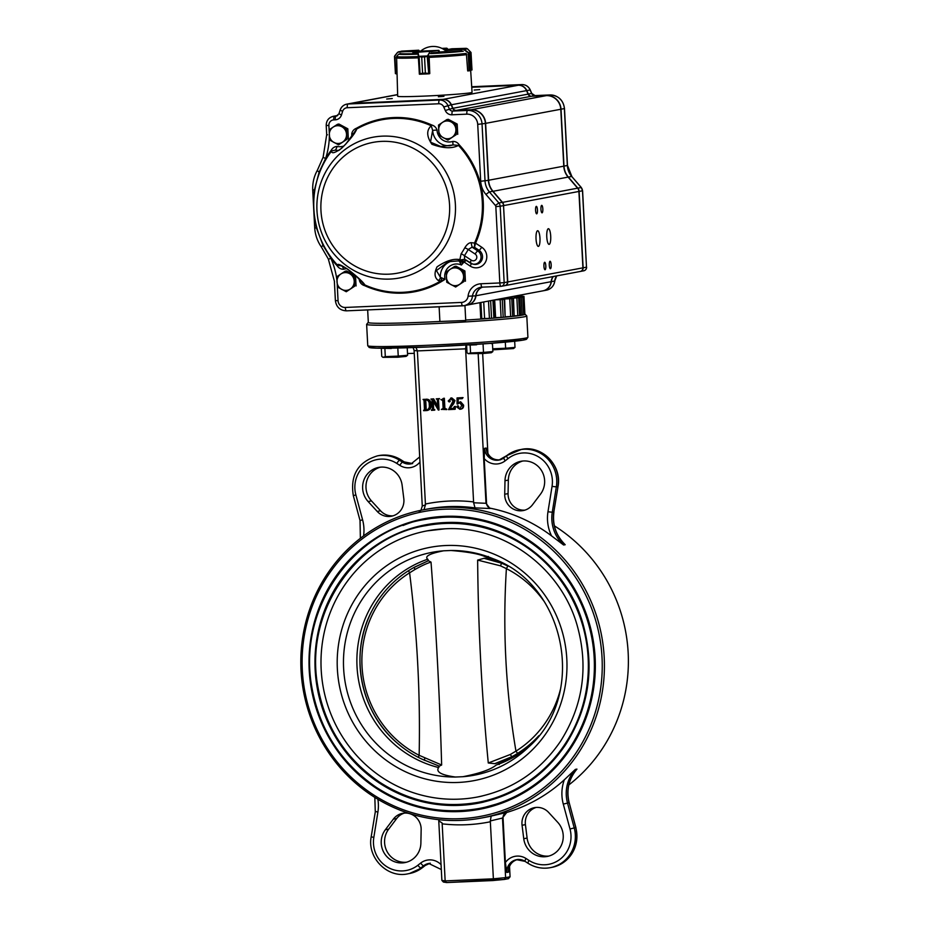 <?xml version="1.0" encoding="UTF-8"?>
<svg xmlns="http://www.w3.org/2000/svg" width="929" height="929" viewBox="0 0 929 929"><rect width="100%" height="100%" fill="white"/><g stroke="black" fill="none" stroke-linecap="round" stroke-linejoin="round"><path stroke-width="1.39" d="M460.645 401.781L459.971 401.897L462.921 405.265C463.083 407.657 462.061 409.004 459.855 409.294L456.766 406.983L457.486 405.938L457.8 407.831L459.774 408.83L461.713 405.439L459.681 402.547L457.068 404.022L457.056 397.937L462.375 397.705L462.224 398.657L457.509 398.866L457.521 403.337L460.645 401.781L463.594 405.149C463.757 407.529 462.735 408.876 460.517 409.166M457.44 406.856L458.16 405.81L458.473 407.703L460.447 408.702M458.043 405.834L457.37 405.95L458.043 405.834M460.354 402.42L457.637 404.057M462.224 398.657L463.048 397.589L457.056 397.937M458.194 402.489L458.183 398.831M451.575 398.39L449.775 399.958L449.729 401.781L450.286 401.107L449.055 401.897L448.231 400.956L451.796 397.914L454.978 400.562L453.666 403.732L449.915 408.528L453.491 408.377M454.978 400.562L450.646 398.1L451.796 397.914M455.442 406.403L454.386 406.542L455.442 406.403L455.198 409.248L448.533 409.631L453.097 400.875L450.519 398.564M444.352 398.239L443.423 398.367L444.352 398.239L444.875 408.168L446.779 409.608L442.332 409.399M437.698 406.182L433.657 398.855L430.928 399.064L433.657 398.855M439.498 398.599L436.247 398.843L439.498 398.599L437.814 399.772L439.022 399.098M438.349 399.215L438.36 410.072L439.034 409.944L438.488 399.644M438.36 410.072L432.659 400.515L432.984 409.306L433.657 409.178L433.262 401.618M433.657 409.178L434.772 410.13L431.52 410.363L432.391 409.759M425.877 399.284L423.032 399.412L425.877 399.284C428.884 399.528 430.406 401.27 430.452 404.521C430.859 408.017 429.477 410.037 426.318 410.583L423.624 410.699L424.483 409.666L423.996 400.364L423.032 399.412M426.55 399.156C429.546 399.4 431.079 401.154 431.126 404.394C431.532 407.889 430.15 409.91 426.992 410.455M424.356 410.107L423.601 410.235M478.156 353.786L485.995 503.297L473.627 502.763L465.615 348.828L417.376 350.918L414.102 350.407L422.265 506.05L421.185 509.58M424.216 508.848L425.459 504.842L417.376 350.918L416.006 347.469M602.027 657.488A155.038 149.894 -100.6 0 0 370.23 533.2A155.038 149.894 -100.6 0 0 384.269 801.193A155.038 149.894 -100.6 0 0 602.027 657.488M595.129 657.79A147.908 142.996 -100.6 0 0 444.434 516.35A147.908 142.996 -100.6 0 0 424.867 518.603A147.908 142.996 -100.6 0 0 311.633 690.363A147.908 142.996 -100.6 0 0 479.48 809.322A147.908 142.996 -100.6 0 0 595.129 657.79M487.911 453.7L482.662 353.543M500.51 459.785C493.276 460.424 488.596 457.068 486.459 449.717L486.146 448.045L484.578 448.335L484.206 458.566L486.552 503.309A5.342 5.168 -100.6 0 0 490.779 508.314A156.815 151.613 -100.6 0 1 551.547 535.882L563.624 545.009L565.192 544.719L563.775 543.233C555.6 534.372 552.325 523.921 553.951 511.879L552.267 512.227L556.343 486.866L557.911 486.564A32.074 31.017 -100.6 0 0 521.355 449.427C541.758 444.736 562.242 465.557 558.027 486.506L553.835 511.937A35.639 34.454 -100.6 0 0 565.192 544.719M485.995 503.297L489.931 508.477L490.779 508.314M568.838 784.935A156.815 151.613 -100.6 0 0 628.167 652.82A156.815 151.613 -100.6 0 0 554.392 525.86M604.198 657.326A156.815 151.613 -100.6 0 0 423.659 509.754A156.815 151.613 -100.6 0 0 303.609 691.873A156.815 151.613 -100.6 0 0 481.582 817.996A156.815 151.613 -100.6 0 0 604.198 657.326M505.864 812.62L491.186 816.08L490.303 820.934L493.38 878.811L505.608 877.638L502.484 817.926L506.711 812.469A156.815 151.613 -100.6 0 0 564.333 779.779L575.376 769.398L576.944 769.107A35.639 34.454 -100.6 0 0 569.071 802.726L563.288 804.096L570 828.993A28.509 27.568 -100.6 0 1 560.071 859.244A28.509 27.568 -100.6 0 1 529.042 860.44L526.058 858.524A16.037 15.503 -100.6 0 0 505.388 862.553L506.804 872.447L508.372 872.157L508.5 870.45C509.324 864.458 512.541 860.765 518.127 859.371M529.042 860.44A3.565 0.674 -57.3 0 0 528.009 863.273A3.565 0.674 -57.3 0 0 528.136 863.285A32.074 31.017 -100.6 0 0 550.235 867.674A32.074 31.017 -100.6 0 0 574.215 827.913L575.899 827.611L569.187 802.714C566.284 790.66 568.548 779.849 575.992 770.292L576.944 769.107M473.627 502.763L475.033 507.908L489.931 508.477M492.881 880.553L504.075 879.473L446.756 882.55L443.412 882.062L441.879 880.39L438.755 820.679M446.489 882.538L445.154 880.901L442.134 823.013L438.755 820.795M508.36 878.671L510.079 876.802L509.533 866.316M506.711 812.469A5.342 5.168 -100.6 0 0 503.042 817.822L505.388 862.553M413.091 347.574L414.102 350.407M466.021 345.019L465.615 348.828L466.799 348.723M419.153 511.414A5.342 5.168 -100.6 0 0 420.744 510.602M403.801 498.618L402.118 485.182A20.496 19.811 -100.6 0 0 378.66 467.415A20.496 19.811 -100.6 0 0 363.541 481.129A20.496 19.811 -100.6 0 0 368.128 501.544L377.209 511.426A16.037 15.503 -100.6 0 0 403.801 498.618M380.356 467.182A20.496 19.811 -100.6 0 0 371.484 500.917L380.565 510.799A16.037 15.503 -100.6 0 0 393.025 515.827M522.725 461.028A20.496 19.811 -100.6 0 0 508.337 480.107L508.07 493.624A16.037 15.503 -100.6 0 0 524.862 510.137M504.993 480.734L504.714 494.251A16.037 15.503 -100.6 0 0 532.538 504.714L540.539 494.1A20.496 19.811 -100.6 0 0 541.7 470.875A20.496 19.811 -100.6 0 0 521.03 461.272A20.496 19.811 -100.6 0 0 504.993 480.734L508.337 480.107M420.883 843.149L421.151 829.62A16.037 15.503 -100.6 0 0 393.327 819.157L385.326 829.771A20.496 19.811 -100.6 0 0 384.165 853.008A20.496 19.811 -100.6 0 0 404.835 862.611A20.496 19.811 -100.6 0 0 420.883 843.149M404.359 813.119A16.037 15.503 -100.6 0 0 396.683 818.53L388.682 829.144A20.496 19.811 -100.6 0 0 387.091 851.614A20.496 19.811 -100.6 0 0 406.496 862.217M557.737 822.328L548.656 812.457A16.037 15.503 -100.6 0 0 522.063 825.266L523.747 838.701A20.496 19.811 -100.6 0 0 547.204 856.457A20.496 19.811 -100.6 0 0 562.324 842.742A20.496 19.811 -100.6 0 0 557.737 822.328M536.196 807.417A16.037 15.503 -100.6 0 0 525.419 824.638L527.103 838.074A20.496 19.811 -100.6 0 0 548.865 856.062M504.168 879.473L505.608 877.638L510.079 876.802M446.756 882.55L492.834 880.553L493.38 878.811L445.154 880.901L441.879 880.39M427.816 410.374L426.318 410.583M425.54 409.631L426.26 410.119C428.745 409.399 429.732 407.599 429.244 404.707C429.419 401.909 428.315 400.26 425.912 399.76L425.052 400.318L425.54 409.631L426.748 410.061M425.912 399.76L426.574 399.633M430.452 404.521L431.126 404.394M426.214 409.503L425.726 400.19M432.984 398.982L437.756 407.39M431.497 409.886L432.531 409.329L432.043 400.016L430.928 399.064M432.984 409.306L434.749 409.654M433.576 409.805L434.249 409.677M437.64 407.413L437.362 399.784L436.247 398.843M443.423 398.367L441.96 399.505M441.368 409.468L443.145 408.354L442.727 400.562L440.857 399.586M443.679 398.355L444.201 408.296L446.756 409.132M445.455 409.294L446.117 409.166M444.201 408.296L444.875 408.168M454.769 406.53L454.525 409.364M454.304 400.689L452.992 403.86L449.241 408.655L453.375 408.423M454.386 406.542L453.224 408.458M449.241 408.655L449.915 408.528M452.992 403.86L453.666 403.732M450.902 398.518L449.113 400.085L449.055 401.897M449.113 400.085L449.775 399.958M462.375 397.705L463.048 397.589M457.8 407.831L458.473 407.703M458.125 406.658L458.798 406.53M462.921 405.265L463.594 405.149M461.167 409.097L459.855 409.294M496.492 560.21A108.519 104.919 79.4 0 0 485.24 556.726C479.527 553.986 468.111 551.896 450.995 550.491L443.621 550.804C429.686 553.545 424.379 556.355 427.688 559.223L427.723 559.246M531.133 744.547A108.519 104.919 79.4 0 1 496.167 765.043C490.814 769.526 479.712 773.416 462.851 776.714L455.477 777.027C441.298 775.088 435.678 771.918 438.604 767.528A108.519 104.919 79.4 0 1 357.026 666.662A108.519 104.919 79.4 0 1 427.688 559.223M483.73 802.064A141.672 136.969 79.4 0 1 478.249 803.213A141.672 136.969 79.4 0 1 317.474 689.272A141.672 136.969 79.4 0 1 425.923 524.746A141.672 136.969 79.4 0 1 444.677 522.586M444.724 523.48A140.778 136.11 79.4 0 1 587.325 648.43A140.778 136.11 79.4 0 1 478.075 802.331C442.808 808.462 409.886 801.692 379.334 782.009C344.276 757.75 323.501 724.202 316.986 681.363C306.082 605.824 360.626 535.429 426.086 525.617A140.778 136.11 79.4 0 1 444.724 523.48M482.197 796.014A135.437 130.943 79.4 0 1 477.088 797.082A135.437 130.943 79.4 0 1 323.397 688.157A135.437 130.943 79.4 0 1 427.073 530.877A135.437 130.943 79.4 0 1 445.003 528.81C502.949 525.303 560.257 566.876 576.944 624.625C588.731 666.209 583.319 705.006 560.698 741.017C540.144 771.233 512.274 789.917 477.088 797.082M538.866 735.71A106.835 103.282 79.4 0 1 517.848 753.233A106.835 103.282 79.4 0 1 511.786 756.752L494.774 763.673L488.282 762.988L510.346 754.476L515.955 751.12C505.736 690.723 502.554 629.897 506.398 568.641L500.464 565.819L501.637 563.229L484.009 558.306L487.737 558.48A106.835 103.282 79.4 0 1 501.637 563.229A106.835 103.282 79.4 0 1 506.909 565.633M431.021 562.126C427.27 563.148 421.905 565.61 414.938 569.512A2.857 1.138 -118.9 0 1 414.822 567.004A2.857 1.138 -118.9 0 1 414.915 566.969L428.397 560.71L431.021 562.126C436.189 629.792 439.731 697.412 441.647 765.008L419.153 755.3C420.431 694.52 417.237 633.694 409.596 572.821A2.857 0.685 -122.1 0 1 408.841 570.487A106.835 103.282 79.4 0 1 413.544 567.712A106.835 103.282 79.4 0 1 414.752 567.05M424.785 760.375A106.835 103.282 79.4 0 1 421.952 759.121A106.835 103.282 79.4 0 1 418.642 757.518A106.835 103.282 79.4 0 1 397.147 742.991A106.835 103.282 79.4 0 1 372.204 610.283A106.835 103.282 79.4 0 1 408.841 570.487M487.737 558.48L488.282 556.425M510.346 754.476L511.786 756.752A106.835 103.282 79.4 0 1 498.443 762.674L494.774 763.673M499.198 764.544L498.443 762.674M428.397 560.71L413.544 567.712M441.647 765.008L439.312 766.17M488.282 762.988C481.756 695.577 478.214 627.946 477.645 560.106L484.009 558.306M414.938 569.512L409.596 572.821A104.234 100.773 79.4 0 0 362.02 666.325A104.234 100.773 79.4 0 0 419.153 755.3A2.857 0.581 116.9 0 0 418.642 757.518M500.464 565.819L477.645 560.106M424.832 758.169A2.857 1.057 114.4 0 0 424.901 760.456A2.857 1.057 114.4 0 0 425.052 760.491M560.431 689.376A104.234 100.773 79.4 0 1 515.955 751.12A2.857 0.685 57.9 0 0 517.848 753.233M543.825 600.982A104.234 100.773 79.4 0 0 506.398 568.641A2.857 0.581 -63.1 0 1 507.966 566.272M503.065 298.325L512.03 297.675L506.015 297.779M367.663 309.926L368.325 322.479A78.408 2.752 -3 0 0 439.893 321.48L439.127 306.837M464.941 305.49L465.731 320.505L439.893 321.48A78.408 2.752 -3 0 1 426.934 322.073M524.177 314.316L524.908 314.223A78.408 2.752 -3 0 1 465.708 320.052A78.408 2.752 -3 0 0 480.781 319.077L481.791 318.961L480.897 302.494M481.779 318.717A71.278 2.508 -3 0 0 484.59 318.508L483.719 301.96M488.503 301.066L489.42 318.392L484.59 318.508M489.42 318.392L491.546 318.287A78.408 2.752 -3 0 0 493.868 318.101L494.46 317.997M492.126 300.381A78.408 2.752 -3 0 0 492.939 300.322L493.113 300.195M494.565 317.718A71.278 2.508 -3 0 0 495.61 317.637L494.681 299.904M495.041 299.835L500.162 299.661L501.091 317.451L495.61 317.637M501.091 317.451L503.193 317.323A78.408 2.752 -3 0 0 505.144 317.149L504.668 299.301L501.126 299.266A71.278 2.508 -3 0 0 503.808 298.999L503.82 299.277M500.162 299.661L502.264 299.544A78.408 2.752 -3 0 0 504.215 299.359L504.668 299.301M503.808 298.999L509.742 298.755L510.671 316.534L505.573 316.754M510.671 316.534L512.669 316.406A78.408 2.752 -3 0 0 514.167 316.243L513.482 298.406L508.767 298.453A71.278 2.508 -3 0 0 510.706 298.209L510.718 298.43M509.742 298.755L511.74 298.615A78.408 2.752 -3 0 0 513.238 298.453L513.482 298.406M510.706 298.209L516.861 297.907L517.79 315.697L514.399 315.86M517.79 315.697L519.601 315.558A78.408 2.752 -3 0 0 520.6 315.407L519.764 297.605L513.992 297.721A71.278 2.508 -3 0 0 515.119 297.512L515.119 297.698M516.861 297.907L518.672 297.768A78.408 2.752 -3 0 0 519.671 297.628M515.119 297.512L521.25 297.164L522.179 314.954L520.681 315.036M522.179 314.954L523.735 314.826A78.408 2.752 -3 0 0 524.188 314.699L523.271 296.908L516.594 297.106A71.278 2.508 -3 0 0 516.849 296.932L516.861 297.094M521.25 297.164L522.806 297.036A78.408 2.752 -3 0 0 523.248 296.908L524.2 314.687M514.027 296.27L521.459 295.933A78.408 2.752 -3 0 1 522.133 295.991L515.85 296.502A71.278 2.508 -3 0 1 516.466 296.618L523.851 296.339A78.408 2.752 -3 0 1 523.968 296.432L516.849 296.932M523.968 296.432L524.908 314.223L523.968 296.444M516.942 295.724A78.408 2.752 -3 0 1 517.348 295.736L515.955 295.91M418.805 50.549L419.467 51.083L418.7 50.212L413.173 51.246L414.218 52.07L412.859 51.629L412.964 53.58M394.511 56.355L395.406 73.577L396.764 73.67M401.816 51.118L418.7 50.212L401.816 51.118L397.647 52.256L394.488 56.402L395.406 73.612M401.56 51.153L397.647 52.256L394.895 55.995L395.824 73.705L396.776 74.018L395.394 73.588M413.103 51.618L398.785 51.687L397.74 52.5M438.523 51.234L439.138 50.7L439.254 52.117L439.162 50.712L438.523 51.234M418.491 58.028L419.362 74.192A36.997 1.301 177 0 0 419.583 74.181M419.327 73.832L422.567 73.24L421.731 57.226L418.456 56.17L421.743 57.226L427.909 55.937L424.541 57.11L425.377 73.112L428.977 73.472L429.779 73.379L429.105 56.669M418.526 56.344L427.909 55.937M421.731 57.226L422.579 73.24L419.769 74.215L428.675 73.832L419.769 74.215M427.201 56.065L428.733 73.832L425.366 73.112L424.541 57.11M419.385 73.879L418.05 52.21L429.976 51.327L428.095 55.752L428.757 73.821L429.697 73.635M418.05 52.21L417.644 51.281L418.445 52.105L417.667 51.281L438.778 50.363L430.301 51.676M419.095 56.425L420.036 74.03M418.12 52.663L418.735 55.914M427.712 55.531L429.767 52.152M468.471 52.976L463.374 49.26L445.769 50.712L446.454 49.806L451.889 48.772L446.338 49.818L445.769 51.606L446.698 51.583M445.56 50.677A17.825 0.627 -3 0 1 445.746 50.677L446.605 49.794L464.663 49.353L467.484 48.819L466.335 48.331M466.404 53.952L467.659 70.616M467.763 70.964L472.002 69.965L470.91 52.361M471.026 52.628L472.002 69.965M469.784 70.639L469.145 70.871L469.888 70.36L468.948 53.023M463.374 49.26L466.323 48.331L451.889 48.772L450.937 49.725M469.099 70.883L468.17 52.825L470.84 52.279L467.484 48.819L471.108 52.779M464.442 49.62L468.39 52.558M446.977 48.262L447.813 49.539L447.65 48.819L446.698 49.701L447.395 48.749L442.959 48.935M447.406 48.738L446.779 48.656M470.678 70.592L472.071 92.343A37.241 1.312 177 0 1 470.875 92.737A37.241 1.312 177 0 1 430.197 95.838A37.241 1.312 177 0 1 397.682 96.244L396.59 56.506A36.289 1.277 177 0 0 418.48 56.576M412.952 53.046L415.089 52.802A17.825 0.627 -3 0 0 417.376 52.907M461.852 50.77A32.678 1.15 177 0 1 431.172 53.011L439.127 52.14M439.231 52.024A17.825 0.627 -3 0 0 445.781 51.525M346.262 291.741L354.611 286.237L354.077 275.959L345.193 271.198L340.897 273.974L336.844 276.714L337.39 286.98L346.262 291.741L354.611 286.237M354.077 275.959L355.517 275.692L346.633 270.931L345.193 271.198M355.517 275.692L356.051 285.958M350.314 289.012A8.907 8.616 -100.6 0 0 349.501 273.602A8.907 8.616 -100.6 0 0 336.995 281.87A8.907 8.616 -100.6 0 0 350.314 289.012M455.64 287.015L463.989 281.51L463.443 271.245L454.56 266.472L450.263 269.259L446.222 271.988L446.756 282.253L455.64 287.015L463.989 281.51M463.443 271.245L464.883 270.966L456 266.205L454.56 266.472M464.883 270.966L465.429 281.232M459.681 284.286A8.907 8.616 -100.6 0 0 458.88 268.887A8.907 8.616 -100.6 0 0 446.361 277.144A8.907 8.616 -100.6 0 0 459.681 284.286M447.941 140.116L456.29 134.612L455.744 124.335L446.861 119.574L442.564 122.349L438.523 125.078L439.057 135.355L447.941 140.116L456.29 134.612M455.744 124.335L457.184 124.068L448.301 119.307L446.861 119.574M457.184 124.068L457.73 134.333M451.982 137.387A8.907 8.616 -100.6 0 0 451.18 121.978A8.907 8.616 -100.6 0 0 438.662 130.246A8.907 8.616 -100.6 0 0 451.982 137.387M338.574 144.843L346.912 139.327L346.378 129.061L337.494 124.3L333.197 127.076L329.145 129.805L329.69 140.07L338.574 144.843L346.912 139.327M346.378 129.061L347.818 128.794L338.934 124.033L337.494 124.3M347.818 128.794L348.352 139.06M342.615 142.102A8.907 8.616 -100.6 0 0 341.802 126.704A8.907 8.616 -100.6 0 0 329.296 134.96A8.907 8.616 -100.6 0 0 342.615 142.102M551.176 264.823A3.739 0.952 87.5 0 0 550.073 261.258A3.739 0.952 87.5 0 0 549.294 265.044A3.739 0.952 87.5 0 0 550.398 268.736A3.739 0.952 87.5 0 0 551.176 264.823M545.811 265.833A3.739 0.952 87.5 0 0 544.708 262.268A3.739 0.952 87.5 0 0 543.918 266.054A3.739 0.952 87.5 0 0 545.033 269.747A3.739 0.952 87.5 0 0 545.811 265.833M542.826 208.92A3.739 0.952 87.5 0 0 541.723 205.355A3.739 0.952 87.5 0 0 540.933 209.141A3.739 0.952 87.5 0 0 542.048 212.834A3.739 0.952 87.5 0 0 542.826 208.92M537.45 209.931A3.739 0.952 87.5 0 0 536.358 206.366A3.739 0.952 87.5 0 0 535.568 210.151A3.739 0.952 87.5 0 0 536.672 213.844A3.739 0.952 87.5 0 0 537.45 209.931M539.97 238.196A7.838 1.986 87.5 0 0 537.67 230.729A7.838 1.986 87.5 0 0 536.021 238.648A7.838 1.986 87.5 0 0 538.344 246.394A7.838 1.986 87.5 0 0 539.97 238.196M550.711 236.175A7.838 1.986 87.5 0 0 548.4 228.708A7.838 1.986 87.5 0 0 546.763 236.628A7.838 1.986 87.5 0 0 549.085 244.373A7.838 1.986 87.5 0 0 550.711 236.175M479.724 89.602L474.162 90.043L479.724 89.602M392.27 98.555L386.696 99.008L392.27 98.555M443.934 96.326L438.372 96.767L443.934 96.326M449.775 261.455L448.312 261.699L436.433 270.571L440.369 277.306L445.049 279.315L440.613 281.046L438.279 280.477C434.447 277.597 434.04 273.056 437.048 266.855C445.932 260.828 453.538 258.413 459.867 259.621L461.121 253.826A3.565 0.65 -146.1 0 1 464.43 255.661L464.651 259.307L460.656 259.876L463.443 261.165L461.446 265.009L459.158 260.991A3.565 2.868 -86 0 0 459.646 261.072L459.646 261.072A3.565 2.868 -86 0 0 461.783 260.12M432.647 130.374L430.499 142.172L440.776 146.48L453.004 144.982L452.818 141.417C455.477 141.359 457.614 142.497 459.228 144.819L458.485 145.423C452.017 148.826 443.156 148.443 431.892 144.25C426.574 136.4 426.353 130.246 431.23 125.787L431.706 124.985C434.366 125.752 436.131 127.424 437.013 130.025L432.647 130.374M475.474 243.282L474.522 247.311L474.591 242.91L475.543 243.131L471.131 242.678L472.083 247.16L468.228 249.471A3.565 0.592 29.1 0 0 464.755 247.88C466.811 244.49 468.924 242.759 471.131 242.678M346.935 268.702A12.472 12.065 -100.6 0 0 343.637 269.271C340.989 269.329 338.853 268.191 337.239 265.88L337.668 265.322C337.122 263.232 340.618 264.637 348.154 269.526C357.282 276.656 362.879 281.801 364.923 284.959L364.749 285.702C362.089 284.948 360.324 283.264 359.453 280.663A12.472 12.065 -100.6 0 0 359.279 279.095M354.297 133.718L351.754 133.706C352.346 131.047 353.926 129.224 356.504 128.237L356.748 129.003C355.087 133.358 350.047 139.78 341.628 148.28C334.742 153.122 331.421 153.993 331.665 150.904L331.177 150.347C332.547 147.897 334.556 146.585 337.204 146.41L335.59 150.057L337.169 151.044M542.931 290.835A10.695 10.335 -100.6 0 0 543.035 290.823A10.695 10.335 -100.6 0 0 551.35 281.65A10.695 10.335 79.4 0 1 553.312 276.528M580.242 271.465A3.565 3.449 -100.6 0 0 583.133 267.796L579.127 191.42A5.342 5.168 -100.6 0 0 577.826 188.134L568.351 177.067A17.825 17.233 79.4 0 1 563.996 166.117L561.011 109.216A14.26 13.784 -100.6 0 0 546.484 95.582L531.632 96.233A3.565 3.449 79.4 0 1 528.299 94.084L526.778 90.566A8.907 8.616 -100.6 0 0 518.44 85.213L471.746 87.233M470.237 262.988L464.465 259.191L472.536 264.01A7.235 6.991 79.4 0 1 470.318 263.046A3.565 0.662 -56.6 0 1 470.271 263.023A3.565 0.662 -56.6 0 1 471.34 260.225A3.681 3.565 -100.6 0 0 476.263 259.121A3.681 3.565 -100.6 0 0 475.137 254.035A3.565 0.662 -56.6 0 1 477.761 250.9A7.235 6.991 79.4 0 1 472.536 264.01L473.523 264.242A7.687 7.432 -100.6 0 0 479.074 250.319A3.565 0.662 123.4 0 0 481.698 247.195A11.229 10.858 79.4 0 1 485.135 262.698A11.229 10.858 79.4 0 1 470.155 266.054L463.316 261.513A3.565 2.578 -12.6 0 1 460.238 262.036M337.285 285.888L338.051 300.636A7.13 6.886 -100.6 0 0 345.321 307.453L461.585 302.424A7.13 6.886 -100.6 0 0 468.065 296.212A14.26 13.784 79.4 0 1 481.025 283.763L499.837 282.95L495.831 206.575A1.777 1.719 -100.6 0 0 495.401 205.472L485.925 194.405A21.379 20.67 79.4 0 1 480.699 181.271L477.715 124.37A10.695 10.335 -100.6 0 0 466.822 114.151L451.958 114.79A7.13 6.886 79.4 0 1 445.293 110.505L443.772 106.986A5.342 5.168 -100.6 0 0 438.767 103.769L347.249 107.729A5.342 5.168 -100.6 0 0 342.604 111.352L341.466 114.999A7.13 6.886 79.4 0 1 335.276 119.829L333.766 119.899A5.342 5.168 -100.6 0 0 331.467 120.561L330.968 120.898A5.342 5.168 -100.6 0 0 328.878 125.45L329.156 130.919M323.211 157.256L325.58 158.604L319.17 172.039L314.478 189.806C312.876 202.661 313.537 215.4 316.487 228.035L323.002 245.314L330.794 258.134A74.843 72.357 79.4 0 1 336.925 280.361M351.313 103.374A8.907 8.616 -100.6 0 0 350.14 103.502L346.784 104.141A8.907 8.616 79.4 0 1 347.957 104.002L442.831 99.415A8.907 8.616 -100.6 0 1 451.169 104.768L452.69 108.298A3.565 3.449 79.4 0 0 456.023 110.435L470.887 109.796A14.26 13.784 -100.6 0 1 485.402 123.429L488.387 180.319A17.825 17.233 79.4 0 0 492.742 191.269L502.217 202.336A5.342 5.168 -100.6 0 1 503.53 205.623L507.757 281.963A3.565 3.449 79.4 0 1 504.853 285.633M337.657 115.556A8.907 8.616 -100.6 0 0 336.646 115.672L333.29 116.311A8.907 8.616 79.4 0 1 334.475 116.171L337.61 115.579M482.046 287.154A10.695 10.335 -100.6 0 0 472.385 296.479A10.695 10.335 79.4 0 1 464.082 305.653L467.438 305.026A10.695 10.335 -100.6 0 0 475.741 295.852A10.695 10.335 79.4 0 1 482.406 287.142M500.847 286.341L482.105 287.154L500.882 286.341A3.565 0.906 -92.5 0 1 500.882 286.341A3.565 3.565 0 0 0 501.381 286.283A3.565 3.449 79.4 0 1 500.917 286.341A3.565 0.906 -92.5 0 1 499.837 282.95L504.168 282.637A3.565 3.449 79.4 0 1 501.381 286.283L504.737 285.656A3.565 3.449 -100.6 0 0 507.524 281.998L503.53 205.623L500.174 206.25L504.168 282.637L507.524 281.998M334.51 281.58L328.436 259.423L330.794 258.134A87.965 85.05 79.4 0 0 337.239 265.88M328.564 259.423L321.364 246.986L323.002 245.314M326.811 134.682L327.449 134.798M328.878 125.45L326.207 125.473L326.694 134.728L323.095 157.326L317.358 170.297A3.565 0.662 29.3 0 0 319.17 172.039M341.802 265.903L337.668 265.322A87.117 84.225 -100.6 0 1 331.665 150.904L335.59 150.057A16.037 15.503 79.4 0 0 338.586 150.44M460.145 261.664A3.565 3.066 -6.9 0 0 463.443 261.165L466.613 260.213L463.989 261.99A87.965 85.05 79.4 0 1 461.446 265.009A12.472 12.065 -100.6 0 0 445.049 279.315A87.965 85.05 79.4 0 1 364.749 285.702M460.203 261.932A3.565 2.694 -12.1 0 0 463.374 261.397L464.094 261.85M459.867 259.621L460.656 259.865A3.565 2.88 -87.7 0 1 458.427 261.003L457.532 260.979A3.565 2.915 -89 0 0 457.532 260.979A3.565 2.915 -89 0 0 459.867 259.621M457.416 260.979A3.565 2.915 -89 0 0 457.521 260.979L448.544 261.664M451.18 261.27A16.037 15.503 79.4 0 0 440.369 277.306A3.565 3.275 139.6 0 1 438.279 280.477M441.542 277.887A3.565 2.322 86 0 1 440.613 281.046A87.117 84.225 -100.6 0 1 364.923 284.959L363.425 283.693M450.553 145.563A16.037 15.503 79.4 0 1 432.67 130.339L431.23 125.787A87.117 84.225 -100.6 0 0 356.748 129.003L345.867 143.995C337.03 152.913 338.888 149.766 337.169 151.055L337.169 151.055M474.649 242.794A87.117 84.225 -100.6 0 0 458.485 145.423L453.236 144.912L449.555 145.76M360.742 280.628L359.453 280.663M343.637 269.271A3.565 0.906 72 0 0 341.675 266.042A16.037 15.503 79.4 0 1 341.965 265.949M336.762 115.66A8.907 8.616 79.4 0 1 337.691 115.521M482.534 287.131A10.695 10.335 -100.6 0 0 475.962 295.817A10.695 10.335 79.4 0 1 467.659 304.979L542.815 290.858A10.695 10.335 -100.6 0 0 551.129 281.684A10.695 10.335 79.4 0 1 553.092 276.575M504.97 285.609L580.126 271.489A3.565 3.449 -100.6 0 0 582.913 267.842L578.906 191.455A5.342 5.168 -100.6 0 0 577.606 188.169L568.13 177.102A17.825 17.233 79.4 0 1 563.775 166.163L560.791 109.262A14.26 13.784 -100.6 0 0 546.264 95.629L531.411 96.268A3.565 3.449 79.4 0 1 528.078 94.131L526.557 90.612A8.907 8.616 -100.6 0 0 518.219 85.259L471.746 87.268M350.245 103.491A8.907 8.616 79.4 0 1 351.545 103.328L443.052 99.38A8.907 8.616 79.4 0 1 451.389 104.733L452.911 108.252A3.565 3.449 -100.6 0 0 456.244 110.388L471.108 109.75A14.26 13.784 79.4 0 1 485.635 123.383L488.608 180.284A17.825 17.233 -100.6 0 0 492.974 191.223L502.438 202.301A5.342 5.168 79.4 0 1 503.75 205.576L578.906 191.455M492.776 349.85L513.458 348.572L515.003 347.411L514.678 341.233M515.003 347.411L505.631 348.236L505.318 342.151M491.069 343.324L492.416 343.219M492.707 348.793L505.631 348.236M470.144 345.054L476.612 344.775L468.367 344.914L470.144 345.054L470.562 352.962L468.181 353.659L483.01 353.519L491.313 352.73L492.858 351.568L492.451 343.672L491.081 343.567M492.858 351.568L483.486 352.405L483.08 344.496M470.562 352.962L483.486 352.405M468.181 353.659L467.008 352.695L466.602 344.984M382.69 348.352L391.353 348.456L382.678 348.224M384.896 348.735L385.303 356.643L382.934 357.34L397.763 357.212L406.054 356.411L407.61 355.261L407.216 347.76M407.61 355.261L398.239 356.086L397.821 348.178M385.303 356.643L398.239 356.086M382.934 357.34L381.749 356.376L381.331 348.468M414.253 353.345L407.517 353.531M473.627 501.927A162.157 156.78 -100.6 0 0 425.401 504.017M425.459 504.842L422.265 506.05M481.582 817.996L485.519 817.253A156.815 151.613 -100.6 0 0 491.186 816.08M475.033 507.908A156.815 151.613 -100.6 0 0 427.595 509.022L423.659 509.754M442.169 823.837A162.157 156.78 -100.6 0 0 490.396 821.759M490.303 820.934L502.484 818.043M367.756 345.693A80.196 2.81 -3 0 0 427.7 345.286A80.196 2.81 -3 0 0 527.916 337.308L526.395 339.352L523.178 340.119L489.2 343.463L428.223 346.981L376.86 348.166L369.208 347.492L367.756 345.693L366.63 324.36A80.196 2.81 -3 0 0 426.585 323.942A80.196 2.81 -3 0 0 526.789 315.965L524.897 314.037M372.901 346.412A78.408 2.752 -3 0 0 428.246 346.981A78.408 2.752 -3 0 0 504.389 342.232A78.408 2.752 -3 0 0 522.864 338.551M377.209 511.426L380.565 510.799M368.128 501.544L371.484 500.917M419.687 456.929L411.094 463.873A12.472 12.065 -100.6 0 1 402.501 462.166A3.565 0.674 122.7 0 0 399.807 465.348L396.822 463.432A3.565 0.674 122.7 0 1 399.516 460.25L401.084 459.96A32.074 31.017 -100.6 0 0 378.986 455.57C386.905 454.188 394.314 455.663 401.212 459.971A3.565 0.674 122.7 0 0 401.084 459.96L404.069 461.876L402.501 462.166L399.516 460.25A32.074 31.017 -100.6 0 0 377.418 455.872L378.986 455.57M399.807 465.348A16.037 15.503 -100.6 0 0 419.954 462.027M396.822 463.432A28.509 27.568 -100.6 0 0 365.794 464.639A28.509 27.568 -100.6 0 0 355.865 494.878L362.577 519.775A39.204 37.903 -100.6 0 1 363.587 535.894M504.714 494.251L508.07 493.624M563.624 545.009A35.639 34.454 -100.6 0 1 552.267 512.227L547.971 511.774L552.047 486.401L556.343 486.866A32.074 31.017 -100.6 0 0 519.787 449.717A32.074 31.017 -100.6 0 0 506.769 455.616A3.565 0.813 52 0 0 506.677 455.663A3.565 0.813 52 0 0 507.977 458.636L505.213 460.796A16.037 15.503 -100.6 0 1 484.206 458.566M547.971 511.774A39.204 37.903 -100.6 0 0 551.547 535.882M552.047 486.401A28.509 27.568 -100.6 0 0 538.994 457.149A28.509 27.568 -100.6 0 0 507.977 458.636M506.619 455.733L504.006 457.788A3.565 0.813 52 0 0 503.913 457.823A3.565 0.813 52 0 0 505.213 460.796M371.31 836.681L371.194 836.739C366.978 857.688 387.463 878.509 407.866 873.829L409.434 873.527A32.074 31.017 -100.6 0 0 422.451 867.628L425.215 865.468L423.647 865.758A3.565 0.813 -128 0 1 420.651 863.076L417.887 865.247A28.509 27.568 -100.6 0 1 386.87 866.722A28.509 27.568 -100.6 0 1 373.818 837.47L377.894 812.109A39.204 37.903 -100.6 0 0 377.882 799.265M407.866 873.829A32.074 31.017 -100.6 0 0 420.883 867.918L422.451 867.628A3.565 0.813 -128 0 0 422.544 867.593L425.308 865.422A3.565 0.813 -128 0 1 425.215 865.468A12.472 12.065 -100.6 0 1 429.5 863.343M385.326 829.771L388.682 829.144M393.327 819.157L396.683 818.53M441.054 864.655A16.037 15.503 -100.6 0 0 420.651 863.076M417.887 865.247A3.565 0.813 -128 0 0 420.883 867.918L423.647 865.758A12.472 12.065 -100.6 0 1 428.71 863.459L441.31 869.544M525.152 861.369A3.565 0.674 -57.3 0 1 525.024 861.357L528.009 863.273C534.907 867.581 542.315 869.056 550.235 867.674L551.803 867.384A32.074 31.017 -100.6 0 0 575.783 827.623L569.187 802.714M570 828.993L574.215 827.913L567.503 803.016A35.639 34.454 -100.6 0 1 575.376 769.398M564.333 779.779A39.204 37.903 -100.6 0 0 563.288 804.096M523.747 838.701L527.103 838.074M522.063 825.266L525.419 824.638M484.578 448.335A12.472 12.065 -100.6 0 0 503.855 457.892M486.146 448.045A12.472 12.065 -100.6 0 0 499.709 459.901M404.266 462.003A3.565 0.674 122.7 0 0 404.196 461.887A3.565 0.674 122.7 0 0 404.069 461.876A12.472 12.065 -100.6 0 0 411.872 463.699M524.955 861.253A12.472 12.065 -100.6 0 0 506.804 872.447M517.348 859.546A12.472 12.065 -100.6 0 0 508.372 872.157M481.837 808.857A147.908 142.996 79.4 0 1 456.685 810.796M403.081 525.489A147.908 142.996 79.4 0 1 427.224 518.173M401.282 460.087A3.565 0.674 122.7 0 0 401.212 459.971L404.196 461.887L412.662 463.583M360.15 520.53L362.577 519.775M353.438 495.633L355.865 494.878M553.858 511.786L558.027 486.506M516.559 859.673L525.024 861.357A3.565 0.674 -57.3 0 1 526.058 858.524M425.366 865.352A3.565 0.813 -128 0 1 425.308 865.422L430.278 863.169M422.602 867.512A3.565 0.813 -128 0 1 422.544 867.593L409.434 873.527M375.386 811.319L371.194 836.739L373.818 837.47M374.828 797.384L375.27 811.377L377.894 812.109M455.477 777.027A113.396 109.634 79.4 0 1 343.625 668.497A113.396 109.634 79.4 0 1 443.621 550.804M445.874 545.52A118.691 114.755 79.4 0 1 554.543 718.918A118.691 114.755 79.4 0 1 355.83 727.5A118.691 114.755 79.4 0 1 445.874 545.52M450.995 550.491A113.396 109.634 79.4 0 1 492.997 558.689A113.396 109.634 79.4 0 1 499.697 561.72M533.664 741.865A113.396 109.634 79.4 0 1 528.415 747.241A113.396 109.634 79.4 0 1 462.851 776.714M424.936 519.485A147.014 142.137 79.4 0 1 444.399 517.256A147.014 142.137 79.4 0 1 593.317 647.745A147.014 142.137 79.4 0 1 479.236 808.462C442.401 814.872 408.028 807.789 376.117 787.235C339.503 761.908 317.799 726.873 311.006 682.141C299.614 603.235 356.573 529.739 424.936 519.485L429.639 518.603A147.014 142.137 79.4 0 1 449.09 516.373A147.014 142.137 79.4 0 1 453.457 516.257M506.979 801.135A147.014 142.137 79.4 0 1 483.928 807.58L506.944 801.146M479.921 302.68L480.781 319.077M490.628 300.671L491.546 318.287M492.939 300.322L493.868 318.101M502.264 299.544L503.193 317.323M504.215 299.359L505.144 317.149M511.74 298.615L512.669 316.406M513.238 298.453L514.167 316.243M518.672 297.768L519.601 315.558M522.806 297.036L523.735 314.826M418.7 51.234L419.49 50.944L418.7 50.212M417.342 51.49L414.218 52.07L414.264 52.965M413.033 51.246L398.611 52.059M394.825 55.728L397.635 52.279M417.307 51.664L417.411 53.603L417.609 51.281L418.387 51.838L438.709 50.375M429.697 73.67L428.78 73.821M422.567 73.24L425.377 73.112M417.539 51.304L438.778 50.363M445.769 50.712L445.815 51.618M446.605 49.794L446.744 52.082M469.911 53.789L470.759 69.803L469.911 53.789L470.643 53.661M470.759 69.803L471.479 69.663M467.508 48.831L452.051 48.772M444.352 49.794L446.698 49.748M446.733 48.18L441.902 48.389L446.733 48.18M463.304 51.211A33.932 1.196 177 0 1 430.441 53.615M418.178 54.149A33.932 1.196 177 0 1 398.808 54.045L396.59 56.506M466.149 53.406A36.289 1.277 177 0 1 428.954 56.123M466.718 54.625A36.812 1.289 177 0 1 428.943 57.377M418.48 57.83A36.812 1.289 177 0 1 396.114 57.819M418.085 53.58A32.678 1.15 177 0 1 400.051 53.441M470.155 266.054A3.565 0.662 123.4 0 0 471.282 263.581M477.761 250.9L479.074 250.319L474.522 247.311L472.083 247.16L477.761 250.9M449.566 205.007A66.528 64.322 -100.6 0 0 350.094 151.671A66.528 64.322 -100.6 0 0 356.121 266.669A66.528 64.322 -100.6 0 0 449.566 205.007M455.396 204.624A71.614 69.234 -100.6 0 0 358.35 141.754A71.614 69.234 -100.6 0 0 336.519 256.892A71.614 69.234 -100.6 0 0 414.009 273.463A71.614 69.234 -100.6 0 0 455.396 204.624M459.228 144.819A87.965 85.05 79.4 0 1 475.543 243.131L481.698 247.195M461.121 253.826A83.018 80.266 -100.6 0 0 464.755 247.88M556.668 275.901A10.695 10.335 -100.6 0 0 554.706 281.022L551.35 281.65M556.75 275.878L554.706 281.022A10.695 10.335 79.4 0 1 546.391 290.185L543.035 290.823M521.866 84.585A3.565 0.906 87.5 0 0 521.831 84.574L471.711 86.745L521.796 84.585A8.907 8.616 79.4 0 1 530.134 89.939L531.655 93.457A3.565 3.449 -100.6 0 0 534.988 95.594L549.84 94.955A14.26 13.784 79.4 0 1 564.367 108.588L567.352 165.49A17.825 17.233 -100.6 0 0 571.707 176.429L581.182 187.507A5.342 5.168 79.4 0 1 582.483 190.782L586.489 267.169L583.133 267.796M579.127 191.42L582.599 190.747L586.489 267.169A3.565 3.449 79.4 0 1 583.702 270.815L580.346 271.454M571.846 176.591L581.31 187.519L577.826 188.134M561.011 109.216L564.484 108.554L567.468 165.443L571.846 176.452L568.351 177.067M567.468 165.443L563.996 166.117M564.484 108.554C563.229 99.984 558.364 95.443 549.875 94.955A3.565 0.906 87.5 0 0 549.84 94.955L546.484 95.582M549.875 94.955L535.023 95.594A3.565 0.906 87.5 0 0 535.023 95.594A3.565 0.906 87.5 0 0 534.988 95.594L531.632 96.233M535.023 95.594L531.771 93.457L528.299 94.084M530.169 90.032L526.778 90.566M531.771 93.457L530.25 89.939C528.531 86.397 525.721 84.609 521.831 84.574A3.565 0.906 87.5 0 0 521.796 84.585L518.44 85.213M582.599 190.747L581.31 187.658M546.391 290.185C551.199 288.989 554.009 285.911 554.822 280.964L554.718 280.883M329.354 136.04A74.843 72.357 79.4 0 1 325.58 158.604A87.965 85.05 79.4 0 1 331.177 150.347M337.204 146.41A12.472 12.065 -100.6 0 0 344.044 145.934M351.545 136.772A12.472 12.065 -100.6 0 0 351.754 133.706M356.504 128.237A87.965 85.05 79.4 0 1 431.706 124.985M437.013 130.025A12.472 12.065 -100.6 0 0 452.818 141.417M340.223 110.052A8.907 8.616 79.4 0 1 346.784 104.141C343.475 104.884 341.245 106.881 340.107 110.121L342.604 111.352M333.766 119.899A3.565 0.906 -92.5 0 1 334.475 116.171L335.984 116.102A3.565 3.449 -100.6 0 0 336.449 116.055L338.957 113.756L340.107 110.121M335.276 119.829A3.565 0.906 -92.5 0 1 335.984 116.102L336.89 115.939M462.596 305.815L346.401 310.843A3.565 0.906 -92.5 0 1 346.366 310.843A3.565 0.906 -92.5 0 1 345.321 307.453M468.065 296.212L475.741 295.852M335.508 300.613L335.392 300.648C336.333 307.081 339.991 310.472 346.366 310.843L464.082 305.653A10.695 10.335 79.4 0 1 462.665 305.815A3.565 0.906 -92.5 0 1 462.63 305.815A3.565 0.906 -92.5 0 1 461.585 302.424M347.249 107.729A3.565 0.906 -92.5 0 1 347.957 104.002L439.475 100.053A8.907 8.616 79.4 0 1 447.813 105.407L449.334 108.925A3.565 3.449 -100.6 0 0 452.667 111.062L467.531 110.423A14.26 13.784 79.4 0 1 482.046 124.056L485.031 180.958A17.825 17.233 -100.6 0 0 489.386 191.897L498.861 202.963L502.217 202.336M495.401 205.472L498.861 202.963A5.342 5.168 79.4 0 1 500.174 206.25L495.831 206.575M485.925 194.405L489.386 191.897L492.742 191.269M480.699 181.271L488.387 180.319M477.715 124.37L485.402 123.429M466.822 114.151A3.565 0.906 -92.5 0 1 467.531 110.423L470.887 109.796M451.958 114.79A3.565 0.906 -92.5 0 1 452.667 111.062L456.023 110.435M445.293 110.505L452.69 108.298M443.772 106.986L451.169 104.768M438.767 103.769A3.565 0.906 -92.5 0 1 439.475 100.053L442.831 99.415M480.699 287.316L482.081 287.154A3.565 0.906 -92.5 0 1 482.081 287.154A3.565 0.906 -92.5 0 1 481.025 283.763M334.394 281.615L335.392 300.648L338.051 300.636M341.466 114.999L338.957 113.756M314.478 189.806L312.713 189.946L314.699 227.872L316.487 228.035M317.474 170.216A3.565 0.662 29.3 0 0 317.358 170.297C313.99 176.371 312.446 182.92 312.713 189.946M475.137 254.035L468.228 249.471A86.397 83.54 79.4 0 1 464.43 255.661L471.34 260.225M457.985 260.944A3.565 2.88 -87.7 0 0 458.427 261.003L459.472 261.049M551.129 281.684L475.753 295.794M582.913 267.842L507.524 281.975M577.606 188.169L502.287 202.417M568.13 177.102L492.811 191.339M563.775 166.163L488.387 180.296M560.791 109.262L485.402 123.394M546.264 95.629L471.096 109.785M531.411 96.268L456.244 110.423M528.078 94.131L452.702 108.333M526.557 90.612L451.18 104.814M518.219 85.259L443.052 99.38M397.624 94.677L351.534 103.363M527.916 337.308L526.789 315.965M498.943 460.076L506.677 455.663L521.355 449.427M508.604 878.637L504.296 879.449M449.857 401.758L449.183 401.885M368.314 322.247L366.63 324.36M360.382 538.309L360.034 520.542L353.322 495.645C350.059 475.114 358.095 461.852 377.418 455.872M575.899 827.611C579.162 848.131 571.126 861.392 551.803 867.384M492.997 558.689C566.179 585.061 587.407 695.438 528.415 747.241M453.398 516.245L429.639 518.603M479.236 808.462L483.928 807.58M478.249 803.213C515.049 795.712 544.208 776.168 565.703 744.559C589.369 706.888 595.036 666.314 582.692 622.813C565.238 562.405 505.295 518.916 444.654 522.597L425.923 524.746M427.073 530.877L444.979 528.822M438.918 767.319L438.848 766.007M428.095 560.826L428.025 559.421M397.147 742.991C359.895 711.672 348.874 652.994 372.204 610.283M421.963 759.121L439.312 766.158M480.92 302.494L481.791 318.961M493.647 300.23L494.576 318.02M519.764 297.605L520.693 315.384M445.746 50.828A19.602 19.602 0 0 0 420.663 51.141M583.702 270.815A3.565 3.565 0 0 0 586.605 267.134M321.364 246.986C317.393 241.238 315.175 234.863 314.699 227.872M333.29 116.311C328.669 117.565 326.311 120.619 326.207 125.473M363.46 283.74L356.19 276.134L346.645 268.504L341.93 265.868M337.773 115.463L336.867 115.637M397.612 94.584L350.361 103.467"/></g></svg>
